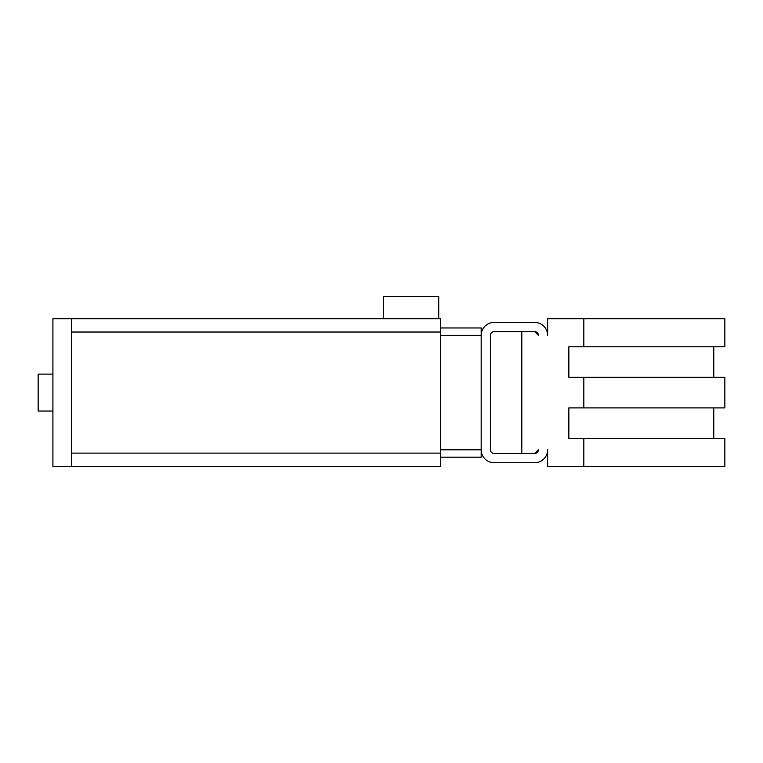 <?xml version="1.0" encoding="UTF-8"?>
<svg xmlns="http://www.w3.org/2000/svg" width="763" height="763" viewBox="0 0 763 763"><rect width="100%" height="100%" fill="white"/><g stroke="black" fill="none" stroke-linecap="round" stroke-linejoin="round"><path stroke-width="1.14" d="M438.725 318.734L383.35 318.734L383.35 296.588L438.725 296.588L438.725 318.734L440.575 318.734L440.575 466.412L71.379 466.412L440.575 466.412M52.914 411.038L38.15 411.038L38.15 374.118L52.914 374.118M440.575 457.18L481.186 457.18L481.186 449.798A12.923 12.923 0 0 0 494.1 462.721L534.72 462.721A12.923 12.923 0 0 0 547.634 449.798L547.634 466.412L583.829 466.412L583.829 438.353L568.845 438.353L568.845 407.9L583.829 407.9L583.829 377.256L568.845 377.256L568.845 346.793L583.829 346.793L583.829 318.734L547.634 318.734L547.634 335.348A12.923 12.923 0 0 0 534.72 322.425L494.1 322.425A12.923 12.923 0 0 0 481.186 335.348L481.186 327.966L440.575 327.966L473.794 327.966M534.72 453.489L538.411 449.798A3.691 3.691 0 0 1 534.72 453.489L521.797 453.489L521.797 331.657L534.72 331.657L494.1 331.657A3.691 3.691 0 0 0 490.409 335.348L490.409 449.798A3.691 3.691 0 0 0 494.1 453.489L534.72 453.489M538.411 335.348L534.72 331.657A3.691 3.691 0 0 1 538.411 335.348M568.845 346.793L568.845 377.256M568.845 407.9L568.845 438.353M583.829 466.412L724.85 466.412L724.85 438.353L583.829 438.353M583.829 346.793L724.85 346.793L724.85 318.734L583.829 318.734M583.829 407.9L724.85 407.9L724.85 377.256L583.829 377.256M440.575 449.798L481.186 449.798L481.186 335.348L440.575 335.348M440.575 318.734L52.914 318.734L52.914 466.412L71.379 466.412L71.379 318.734L383.35 318.734M71.379 453.127L440.575 453.127M71.379 332.029L440.575 332.029M713.777 438.353L713.777 407.9M713.777 377.256L713.777 346.793"/></g></svg>
